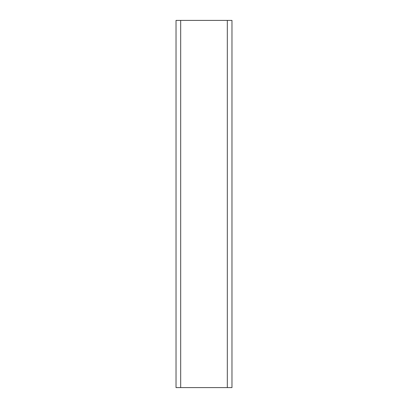 <?xml version="1.0" encoding="UTF-8"?>
<svg xmlns="http://www.w3.org/2000/svg" width="408" height="408" viewBox="0 0 408 408"><rect width="100%" height="100%" fill="white"/><g stroke="black" fill="none" stroke-linecap="round" stroke-linejoin="round"><path stroke-width="0.61" d="M176.026 20.4L231.974 20.4L231.974 387.6L231.974 20.4L231.974 387.6L176.026 387.6L176.026 20.4L176.026 387.6M180.688 20.4L180.688 387.6M227.312 20.4L227.312 387.6"/></g></svg>

